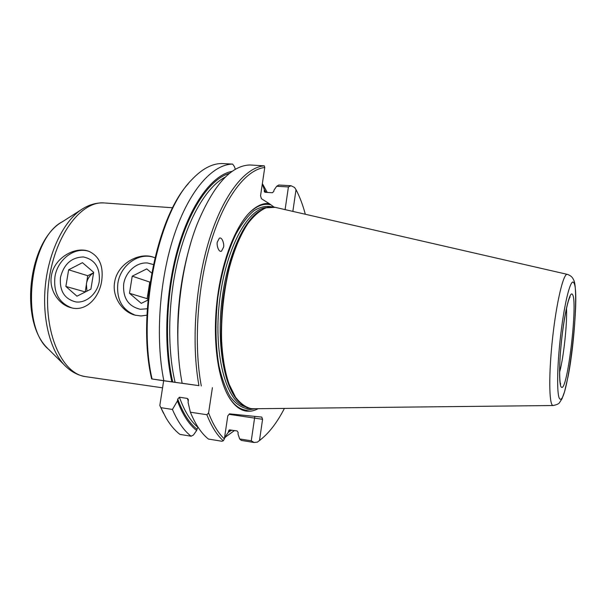 <?xml version="1.0" encoding="UTF-8"?>
<svg xmlns="http://www.w3.org/2000/svg" width="606" height="606" viewBox="0 0 606 606"><rect width="100%" height="100%" fill="white"/><g stroke="black" fill="none" stroke-linecap="round" stroke-linejoin="round"><path stroke-width="0.91" d="M135.6 315.302C122.253 310.12 116.337 299.485 117.859 283.381C120.329 265.133 139.289 251.604 154.492 257.618M154.439 257.603C139.963 251.232 117.223 263.496 114.602 282.358C112.042 296.864 122.147 311.795 134.964 315.135L141.024 315.976L146.947 315.181M71.788 307.909C58.964 303.038 53.351 292.683 54.941 276.836C57.426 259.444 74.886 246.301 89.143 251.429M101.687 281.017C103.671 266.14 99.429 256.255 88.976 251.361C75.394 245.907 54.017 257.845 51.412 275.798C48.791 290.115 58.85 304.78 71.19 307.765C85.673 311.893 99.111 298.243 101.687 281.017M217.327 242.067L219.311 238.203C222.417 236.514 224.455 245.135 223.523 247.263L221.508 251.142C218.433 252.778 216.395 244.233 217.327 242.067M253.49 408.755L251.278 408.649C245.619 407.293 240.355 403.46 235.499 397.15L229.204 384.401C221.94 363.873 219.433 332.861 222.894 301.03C226.917 269.306 236.461 240.446 248.127 223.213C254.081 215.569 260.072 210.426 266.125 207.782L275.2 207.35C268.784 205.79 262.103 208.29 255.149 214.85C222.432 241.362 209.184 364.274 235.507 397.157C240.249 404.141 245.506 407.974 251.278 408.649M274.086 207.123L269.132 203.555C263.019 202.942 256.724 205.729 250.248 211.933C234.946 226.712 221.129 262.974 216.827 302.932C212.517 342.882 218.289 381.257 230.091 398.953C235.12 406.429 240.703 410.504 246.839 411.171C250.581 411.557 254.338 410.739 258.118 408.702M228.5 396.377L229.545 398.036C234.545 405.459 240.082 409.505 246.172 410.186L255.338 408.732M182.126 383.25L198.957 385.651C191.208 343.519 195.321 284.456 209.426 239.294C223.561 194.056 245.468 167.173 264.261 165.839L249.786 164.968C230.848 165.68 213.35 185.292 197.291 223.796C180.187 266.943 173.361 330.285 180.883 376.084L182.126 383.25L183.815 383.553M223.319 440.789C217.016 435.222 211.539 426.541 206.873 414.731L208.593 412.951C213.054 424.571 218.311 433.222 224.364 438.903L223.319 440.789L221.894 441.251L208.411 439.047C201.495 433.54 195.48 424.594 190.367 412.201L188.11 402.543L188.314 399.422L187.315 398.407L179.414 397.233L177.717 399.081L177.429 400.945L172.437 409.444L160.878 407.664L165.892 417.648C170.165 424.942 174.854 430.525 179.959 434.396L191.11 436.214C183.966 430.707 177.74 421.776 172.437 409.444M206.873 414.731L190.367 412.201M291.016 185.731L288.418 186.951L276.677 186.254L278.798 185.012L291.016 185.731L294.531 187.436L296.016 189.686L292.849 211.396M262.368 438.199L257.399 442.13L259.497 440.441L262.58 419.291L229.06 414.322M229.212 429.912L237.135 430.927L238.188 432.578L237.991 433.911L239.643 438.933L251.263 440.804L254.043 442.478L257.399 442.13M254.043 442.478L241.347 440.426L239.643 438.933M191.11 436.214L193.42 435.055L196.624 430.51L197.556 427.934M224.72 436.525L225.265 436.608L228.265 432.366L229.129 429.965M251.263 440.804L254.823 416.39M235.378 169.347L234.386 166.559L232.636 164.09L221.584 163.522C211.699 163.658 201.677 169.142 191.504 179.99C158.189 213.054 137.107 314.408 152.061 378.977L171.839 381.833C163.143 343.496 165.771 288.653 178.778 245.347C191.807 201.995 213.214 174.543 232.287 171.324M288.418 186.951L285.1 209.623M262.292 184.05L264.345 189.557L264.314 191.738L265.193 192.291L272.336 192.738L273.798 191.42L273.988 190.148L276.677 186.254M262.852 185.444L262.095 185.398M152.061 378.977L151.644 378.924C136.911 316.817 156.121 218.66 188.216 183.8M163.491 413.231L159.825 405.497L163.658 380.757L151.644 378.924M163.658 380.757L198.957 385.651M183.065 383.454L171.839 381.833M159.825 405.497L160.878 407.664M208.593 412.951L212.395 387.696M163.84 380.651C155.212 338.512 159.325 279.472 174.278 234.84C189.254 190.14 212.63 164.294 232.636 164.09M234.522 430.51L224.538 437.699M262.625 184.065L267.246 192.42M264.345 189.557L266.026 192.344M231.803 430.078L228.265 432.366M196.624 430.51C189.102 424.617 182.701 414.769 177.429 400.945M190.496 243.938C179.815 280.222 175.831 317.226 178.528 354.957M269.132 203.555L261.428 198.715L260.55 195.776L264.761 167.491C246.18 169.536 224.728 196.814 211.017 241.749C197.344 286.615 193.549 344.723 201.298 385.992M262.58 419.291L261.747 417.087L229.439 413.837L227.773 415.974L224.364 438.903M259.497 440.441L261.072 439.244C269.602 432.366 277.374 422.094 284.403 408.421M305.326 214.259C302.833 204.904 299.728 196.708 296.016 189.686M264.261 165.839L264.761 167.491M270.215 204.692C263.58 203.222 256.679 205.896 249.52 212.714L248.142 214.115M225.265 436.608L225.046 437.782M86.938 291.16L86.4 283.805C87.317 278.972 89.703 275.298 93.582 272.798M76 301.955C86.37 303.242 97.369 293.615 99.263 281.449C100.195 267.647 94.9 259.482 83.393 256.967C71.523 257.292 63.88 264.11 60.464 277.412C59.411 290.994 64.592 299.175 76 301.955M93.589 272.753L87.726 275.738L85.226 292.016M90.908 289.153L93.657 272.299L82.454 262.678L68.637 269.791L65.872 286.456L76.947 296.198L90.908 289.153M85.082 291.887L65.872 286.456M87.726 275.738L68.637 269.791M148.455 295.387L148.455 290.357L149.546 286.532M153.386 264.542L147.659 263.019C136.721 261.913 125.578 271.73 123.692 283.987C122.723 297.947 128.267 306.378 140.334 309.28L147.296 308.757M150.22 281.843L149.765 282.07L147.144 298.66L148.046 299.425M147.985 300.061L141.266 303.356L129.495 293.304L132.229 276.169L146.728 268.897L151.705 273.041M147.144 298.66L129.495 293.304M149.765 282.07L132.229 276.169M566.496 308.302C567.307 323.642 563.678 357.366 559.611 372.182M572.481 294.478C578.132 301.568 567.413 392.385 561.459 387.249C558.777 385.992 558.974 361.456 562.118 335.33C565.224 309.158 570.17 290.304 572.481 294.478M553.233 405.528L552.808 405.444C548.96 404.353 548.657 373.273 552.642 337.512C556.573 301.743 563.474 273.079 567.292 274.351L567.367 274.366M573.859 282.873C580.76 292.592 567.587 404.391 560.05 399.081C556.641 397.922 556.823 367.077 560.815 333.898C564.762 300.674 571.019 277.245 573.859 282.873M261.08 210.153C243.854 219.024 226.409 258.111 221.569 303.439C216.645 348.761 225.356 390.665 240.294 403.005M253.293 216.751C222.19 244.998 209.721 360.676 234.098 394.9M272.041 206.911C266.246 205.608 260.201 206.881 253.929 210.721C247.642 216.077 241.62 223.925 235.878 234.242C227.462 251.831 221.44 272.965 217.812 297.652C215.039 322.574 215.418 345.329 218.948 365.91C221.796 378.371 225.53 388.605 230.151 396.612C235.151 403.157 240.574 407.126 246.422 408.52L250.316 408.505M266.716 207.6C247.437 208.206 224.902 250.384 219.304 303.197C213.517 355.987 226.553 401.998 245.256 406.702M264.155 190.829L265.042 192.276M230.371 429.851L228.462 431.033M196.836 429.086C189.307 423.094 182.936 413.095 177.717 399.081M172.725 381.969C164.143 345.026 166.226 292.19 178.346 249.52C190.504 206.82 210.956 178.429 229.674 173.278M47.283 347.973C18.9 320.612 28.512 240.067 62.63 221.607C29.239 237.999 19.71 326.399 48.844 349.533L64.259 364.895M162.559 387.832L85.772 376.667C61.926 374.046 43.177 332.368 48.442 284.782C53.434 237.173 80.636 200.442 104.49 202.965C97.111 202.518 89.983 204.374 83.09 208.517C64.993 219.16 49.169 249.892 45.465 284.464C41.723 319.029 50.631 352.427 66.046 366.683C71.894 372.198 78.469 375.531 85.772 376.667L85.931 376.69M188.314 401.18L187.315 398.407M198.382 427.722C190.867 421.625 184.55 411.459 179.414 397.233M175.089 382.318C166.9 347.753 168.074 298.72 178.535 257.399C189.034 216.054 207.51 186.05 225.394 177.066M274.813 207.26L567.292 274.351C570.549 275.45 572.625 277.253 573.503 279.76C577.98 285.168 575.056 341.314 568.057 376.606L564.603 391.559L562.027 398.725L559.58 402.543C559.035 403.732 556.891 404.732 553.149 405.528L253.096 408.755M229.545 398.036L230.091 398.953M249.52 212.714L250.248 211.933M62.63 221.607L80.969 209.873M104.49 202.965L172.71 207.767M261.072 439.244L259.785 440.365M559.967 382.386L560.664 384.015C559.952 385.681 558.709 368.834 560.997 346.284C562.936 324.611 567.224 301.167 570.049 296.97L569.405 298.046M134.964 315.135L135.418 315.256"/></g></svg>
